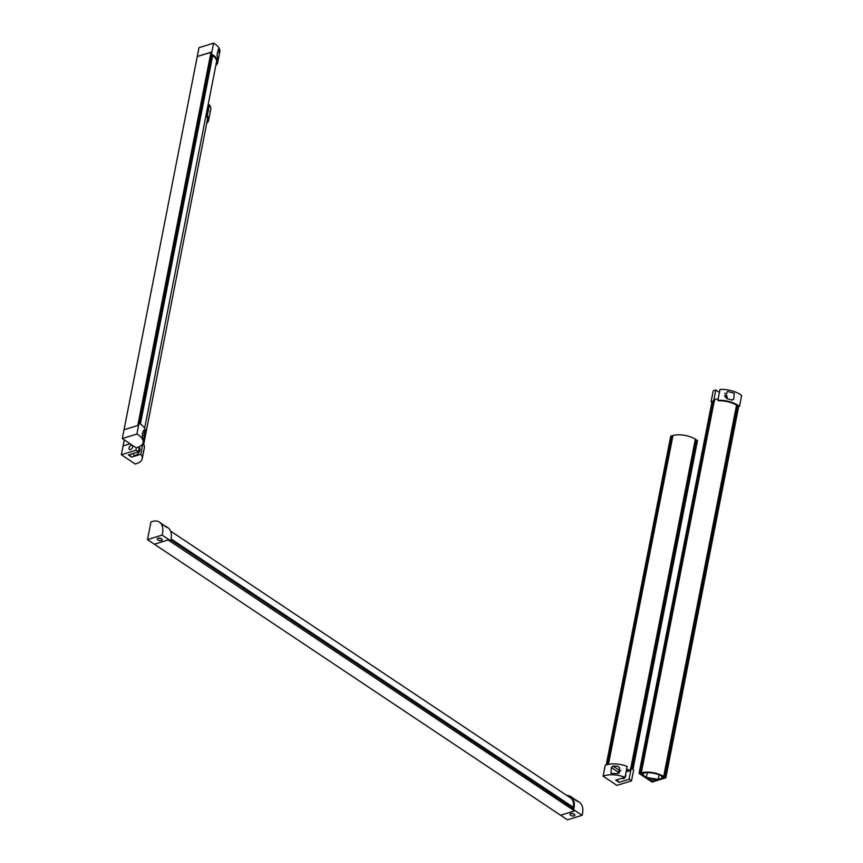 <?xml version="1.0" encoding="UTF-8"?>
<svg xmlns="http://www.w3.org/2000/svg" width="863" height="863" viewBox="0 0 863 863"><rect width="100%" height="100%" fill="white"/><g stroke="black" fill="none" stroke-linecap="round" stroke-linejoin="round"><path stroke-width="1.29" d="M574.37 810.821L168.145 539.958L154.391 544.229L567.498 819.85L582.104 815.308L573.582 809.623A18.684 10.863 -56.3 0 0 570.928 796.657A18.684 10.863 -56.3 0 0 566.926 795.535M574.348 810.972L560.594 815.244L574.51 810.918L572.892 809.839L573.582 809.623M170.831 539.99L573.161 808.426M570.928 796.657L572.644 797.8A18.684 10.863 123.7 0 1 573.507 798.491L578.944 801.997L575.837 800.53M571.489 813.475A2.524 1.197 -168.9 0 0 573.798 813.928M579.159 802.159A18.684 10.863 123.7 0 1 579.461 802.353A18.684 10.863 123.7 0 1 582.104 815.308M574.24 814.176A2.524 1.197 -168.9 0 0 571.63 813.475A2.524 1.197 -168.9 0 0 569.958 814.251A2.524 1.197 -168.9 0 0 572.201 815.913A2.524 1.197 -168.9 0 0 574.909 815.222A2.524 1.197 -168.9 0 0 574.24 814.176M568.814 796.797A17.638 10.248 123.7 0 1 570.357 797.531A17.638 10.248 123.7 0 1 573.194 808.275L572.892 809.839M570.443 797.876A17.638 10.248 123.7 0 1 571.123 798.135M166.786 527.498L159.979 522.471L166.786 527.498M161.101 538.577A2.524 1.197 11.1 0 1 158.792 538.124A2.524 1.197 11.1 0 0 161.101 538.577M170.637 540.777A18.684 10.863 -56.3 0 0 167.983 527.811A18.684 10.863 -56.3 0 1 170.637 540.777L162.104 535.082L147.487 539.623L150.949 521.996A18.684 10.863 123.7 0 1 159.461 522.115A18.684 10.863 123.7 0 1 162.104 535.082L147.487 539.623L150.949 521.996A18.684 10.863 123.7 0 1 159.461 522.115A18.684 10.863 123.7 0 1 162.104 535.082L170.637 540.777L169.946 540.982L170.637 540.777M162.481 524.887L164.509 525.847A18.684 10.863 123.7 0 1 166.279 526.667A18.684 10.863 123.7 0 1 167.152 527.369A18.684 10.863 123.7 0 0 166.279 526.667L167.983 527.811L166.279 526.667A18.684 10.863 123.7 0 0 164.509 525.847L162.481 524.887M161.543 538.825A2.524 1.197 11.1 0 1 162.212 539.871A2.524 1.197 11.1 0 1 159.515 540.562A2.524 1.197 11.1 0 1 157.271 538.9A2.524 1.197 11.1 0 1 158.932 538.124A2.524 1.197 11.1 0 1 161.543 538.825A2.524 1.197 11.1 0 1 162.212 539.871A2.524 1.197 11.1 0 1 159.515 540.562A2.524 1.197 11.1 0 1 157.271 538.9A2.524 1.197 11.1 0 1 158.932 538.124A2.524 1.197 11.1 0 1 161.543 538.825M168.317 539.904L169.946 540.982L168.317 539.904L154.391 544.229L147.487 539.623L154.391 544.229L168.317 539.904M124.272 439.893L123.085 445.944L130.076 443.765L123.085 445.944L121.349 454.758L135.167 463.97A18.684 8.857 -168.9 0 0 142.201 458.771A18.684 8.857 -168.9 0 0 140.852 454.262L131.608 457.131L128.35 454.963L138.404 451.845L139.418 446.667M206.818 114.164A17.4 8.252 -168.9 0 0 206.376 113.56M211.144 52.33L197.249 56.505L211.176 52.179L210.766 54.25L211.985 55.059A17.638 8.36 11.1 0 1 216.667 62.384A17.638 8.36 11.1 0 1 216.171 63.689M215.836 65.361L215.923 65.415A18.684 8.857 -168.9 0 0 217.692 62.589A18.684 8.857 -168.9 0 0 211.457 54.035L213.593 43.15L198.986 47.692L124.024 429.763L137.778 425.491L211.004 52.233M206.678 113.97L206.462 115.987L207.271 115.728L209.407 104.844L208.005 105.275M207.088 121.338A17.638 8.36 -168.9 0 0 207.584 120.033A17.638 8.36 -168.9 0 0 206.462 115.987M207.271 115.728A18.684 8.857 11.1 0 1 208.619 120.237L209.04 118.058A18.684 8.857 -168.9 0 0 209.051 118.026L210.755 109.353A18.684 8.857 -168.9 0 0 209.407 104.844M208.619 120.237A18.684 8.857 11.1 0 1 206.732 123.161M210.54 110.421L209.936 111.661M144.596 435.146L143.517 440.454L142.352 436.926L143.226 430.82L144.024 430.152A18.684 8.857 11.1 0 1 144.919 432.762L144.596 435.146L142.19 435.891M144.509 435.61L145.275 431.705A18.684 8.857 -168.9 0 0 139.04 423.15L136.904 434.035A18.684 8.857 11.1 0 1 143.139 442.59A18.684 8.857 11.1 0 1 136.106 447.789L122.298 438.577L136.904 434.035M144.919 432.762L142.136 433.625M139.04 423.15L137.951 425.437L124.024 429.763L122.298 438.577M211.457 54.035L210.766 54.25M213.593 43.15A18.684 8.857 11.1 0 1 219.828 51.694L219.364 54.056L218.436 49.072L217.066 54.466L217.303 56.678A18.684 8.857 11.1 0 1 218.188 59.288L219.364 54.056M140.475 446.074L141.931 444.866M136.451 447.703L135.966 450.216L121.349 454.758M132.665 446.861A2.524 1.467 -56.3 0 0 132.266 445.33A2.524 1.467 -56.3 0 0 129.644 446.613A2.524 1.467 -56.3 0 0 129.461 449.515A2.524 1.467 -56.3 0 0 131.305 449.105A2.524 1.467 -56.3 0 0 132.665 446.861M129.461 454.618L131.608 457.131M142.891 443.399L140.852 454.262M133.118 453.485A4.682 2.718 -56.3 0 0 133.948 455.103A4.682 2.718 -56.3 0 0 138.468 453.204A4.682 2.718 -56.3 0 0 139.623 447.821L139.288 447.293M138.404 451.845A18.684 8.857 -168.9 0 0 135.966 450.216M142.988 443.377A18.684 8.857 11.1 0 1 144.337 447.875L143.905 450.055A18.684 8.857 -168.9 0 0 143.916 450.022L142.201 458.771M143.236 451.673A18.684 8.857 -168.9 0 0 143.905 450.055M139.86 450.378L138.824 449.688M606.225 764.931L670.734 436.117L672.504 436.042M632.957 769.451L697.487 440.518L695.697 439.893M618.415 772.838L619.386 773M628.458 770.648L628.35 771.188M608.07 764.435L672.547 435.783A1.197 0.572 -168.9 0 1 672.978 435.459A17.4 8.252 11.1 0 1 695.362 439.138L630.745 768.491M626.635 769.138A17.4 8.252 11.1 0 1 629.882 770.702M629.03 770.972A1.197 0.572 -168.9 0 0 628.954 770.918A15.868 7.53 -168.9 0 0 626.527 769.71M695.405 439.979A1.197 0.572 -168.9 0 0 695.74 439.677A1.197 0.572 -168.9 0 0 695.362 439.138M711.932 402.05L639.073 773.41L642.417 773.96A1.197 0.572 -168.9 0 1 642.158 773.507A1.197 0.572 -168.9 0 1 642.611 773.172A15.868 7.53 11.1 0 1 662.385 776.42A1.197 0.572 -168.9 0 1 662.795 776.97A1.197 0.572 -168.9 0 1 662.482 777.261L662.622 776.581L663.302 777.811L662.482 777.261L661.63 777.531L662.439 778.07L658.199 779.386L646.376 777.444L641.177 773.55A1.197 0.572 11.1 0 1 640.896 773.075A1.197 0.572 11.1 0 1 641.328 772.752A17.4 8.252 -168.9 0 1 663.701 776.43A1.197 0.572 11.1 0 1 664.089 776.97A1.197 0.572 11.1 0 1 663.755 777.272L664.931 777.218L737.789 405.88M639.073 773.41L652.072 782.083L665.826 777.811L664.931 777.218M665.826 777.811L738.685 406.473M661.63 777.531L661.899 776.15M658.199 779.386L659.095 774.855M646.376 777.444L647.315 772.665M643.237 774.51L643.528 772.989M642.417 773.96L642.579 773.172L642.417 773.96M652.126 781.274L656.98 779.764L647.53 778.21L652.126 781.274L652.557 779.041M718.135 398.933A17.4 8.252 -168.9 0 0 714.758 399.44M714.952 399.396L714.381 401.36L713.669 400.885L715.805 389.99L719.418 392.406M714.381 401.36A17.638 8.36 -168.9 0 0 713.032 401.716L711.09 401.683L713.226 390.799A18.684 8.857 -168.9 0 1 715.805 389.99M739.515 406.354L741.651 395.47A18.684 8.857 -168.9 0 0 720.001 389.429L717.865 400.313L718.62 400.831A17.638 8.36 -168.9 0 1 737.606 405.761L739.515 406.354A18.684 8.857 11.1 0 0 717.865 400.313M725.686 397.325L724.435 395.761M727.272 398.846A4.682 3.096 72.7 0 0 724.65 393.248M726.754 395.88L725.298 396.333M711.09 401.683A18.684 8.857 11.1 0 1 713.669 400.885M725.384 397.023L727.401 391.435L734.219 393.204L733.723 399.181L732.061 400.13A18.684 8.857 -168.9 0 0 727.045 398.803L725.384 397.023M626.096 771.889L630.055 770.648L630.465 768.577L631.22 768.35L629.084 779.235L619.041 782.353L616.894 779.839M695.74 439.677L631.252 768.361A18.684 8.857 -168.9 0 1 633.658 769.969L631.522 780.864L616.905 785.395L603.097 776.182A18.684 8.857 11.1 0 1 625.039 777.315L627.174 766.43A18.684 8.857 -168.9 0 0 605.233 765.298L603.097 776.182M625.578 774.521A2.524 1.467 123.7 0 1 625.783 775.88A2.524 1.467 123.7 0 1 624.424 778.113A2.524 1.467 123.7 0 1 622.579 778.534A2.524 1.467 123.7 0 1 622.277 778.167M619.041 782.353L615.783 780.184L625.039 777.315M620.929 770.411L618.674 772.461A4.682 2.718 -56.3 0 0 617.951 773.658M629.084 779.235A18.684 8.857 11.1 0 1 631.522 780.864M619.742 768.156L618.178 773.572L611.004 773.41L611.317 767.552L613 766.064A18.684 8.857 11.1 0 1 618.081 766.398L619.742 768.156M613 766.064L619.968 770.713M171.057 538.911L573.356 807.326M139.223 423.258L211.521 54.747M139.267 423.28L211.564 54.779M140.399 424.003L212.686 55.556M139.008 452.428L138.22 451.899M696.592 439.925L632.061 768.857M695.923 439.817L631.446 768.48M695.751 439.871L631.295 768.394M672.353 435.934L607.897 764.478M671.684 435.826L607.164 764.65M672.978 435.459L608.447 764.359M664.262 777.11L737.175 405.481M664.089 777.164L737.034 405.394M640.022 773.119L712.881 401.759M640.691 773.226L713.615 401.543M641.328 772.752L714.176 401.403M663.701 776.43L736.56 405.103M733.723 399.181L731.393 399.914M611.317 767.552L618.674 772.461M170.572 531.079L571.619 798.663M207.616 118.641L143.69 444.467M211.672 54.854L139.375 423.345M144.639 428.285L216.699 60.993M143.139 442.59L143.603 440.238M217.692 62.589L218.458 58.673M640.896 773.075L713.787 401.5M664.089 776.97L736.991 405.362"/></g></svg>
